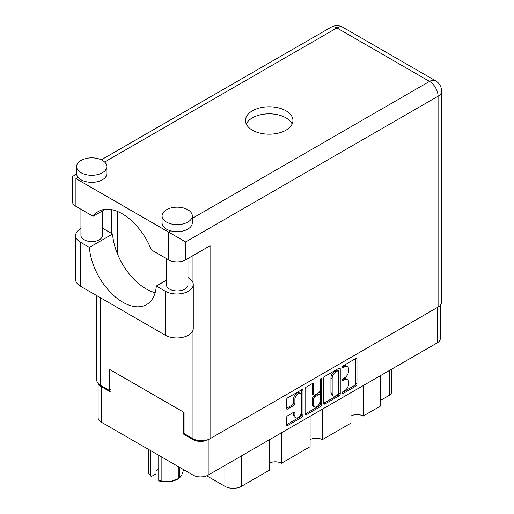 <?xml version="1.0" encoding="UTF-8"?>
<svg xmlns="http://www.w3.org/2000/svg" width="514" height="514" viewBox="0 0 514 514"><rect width="100%" height="100%" fill="white"/><g stroke="black" fill="none" stroke-linecap="round" stroke-linejoin="round"><path stroke-width="0.77" d="M300.375 393.518L299.154 392.812A4.53 2.615 120 0 0 296.886 393.037A4.53 2.615 120 0 0 293.68 398.588L294.901 399.288A4.53 2.615 120 0 1 298.107 393.737A4.53 2.615 120 0 1 300.375 393.518A4.53 2.615 120 0 1 301.313 395.587L301.313 411.984A4.53 2.615 120 0 1 299.334 416.546A4.53 2.615 120 0 1 295.846 417.76A4.53 2.615 120 0 1 294.901 415.685L294.901 412.954A1.696 0.977 120 0 0 294.554 412.177A1.696 0.977 120 0 0 293.706 412.26L287.654 415.755A1.696 0.977 120 0 0 286.459 417.831L286.459 424.815A1.696 0.977 120 0 0 286.806 425.592A1.696 0.977 120 0 0 287.654 425.508L301.795 417.349A1.696 0.977 120 0 0 302.99 415.273L302.99 390.37A1.696 0.977 120 0 0 302.643 389.593A1.696 0.977 120 0 0 301.795 389.676L287.654 397.836A1.696 0.977 120 0 0 286.459 399.911L286.459 408.354A1.696 0.977 120 0 0 286.806 409.131A1.696 0.977 120 0 0 287.654 409.048L293.706 405.552A1.696 0.977 120 0 0 294.901 403.477L294.901 399.288M320.781 378.709L321.623 379.197A1.189 0.687 120 0 0 321.378 378.651A1.189 0.687 120 0 0 320.781 378.709A1.189 0.687 120 0 0 319.946 380.167L319.946 390.679A1.696 0.977 120 0 1 318.744 392.754L314.735 395.073A1.696 0.977 120 0 1 313.887 395.157A1.696 0.977 120 0 1 313.534 394.379L313.534 384.279A1.696 0.977 120 0 0 313.187 383.502A1.696 0.977 120 0 0 312.339 383.585L313.534 384.279M323.717 378.4L323.717 403.304A1.696 0.977 120 0 0 324.071 404.081A1.696 0.977 120 0 0 324.919 403.998L339.054 395.831A1.696 0.977 120 0 0 340.255 393.756L340.255 368.853A1.696 0.977 120 0 0 339.902 368.082A1.696 0.977 120 0 0 339.054 368.165L324.919 376.325A1.696 0.977 120 0 0 323.717 378.4M440.299 305.303L440.299 338.533A10.704 6.181 180 0 1 437.17 342.902L208.176 475.109A10.704 6.181 180 0 1 193.039 475.109L101.245 422.116A10.704 6.181 180 0 1 98.11 417.747L98.11 383.457M344.688 390.646L343.037 391.597A1.189 0.687 120 0 0 342.266 392.638A1.189 0.687 120 0 0 342.446 393.589A1.189 0.687 120 0 0 343.037 393.531L355.772 386.181A1.696 0.977 120 0 0 356.967 384.106L356.967 359.202A1.696 0.977 120 0 0 356.62 358.431A1.696 0.977 120 0 0 355.772 358.515L343.037 365.865A1.189 0.687 120 0 0 342.266 366.906A1.189 0.687 120 0 0 342.446 367.857A1.189 0.687 120 0 0 343.037 367.799L344.688 366.848A5.423 3.129 120 0 1 347.4 366.578A5.423 3.129 120 0 1 348.518 369.065L348.518 371.14A5.423 3.129 120 0 1 344.688 377.777L343.037 378.728A1.189 0.687 120 0 0 342.266 379.775A1.189 0.687 120 0 0 342.446 380.726A1.189 0.687 120 0 0 343.037 380.668L344.688 379.717A5.423 3.129 120 0 1 347.4 379.448A5.423 3.129 120 0 1 348.518 381.928L348.518 384.003A5.423 3.129 120 0 1 344.688 390.646M305.085 414.033L319.2 405.887L320.421 406.587A1.696 0.977 120 0 0 321.623 404.512L321.623 379.197M320.421 406.587L306.286 414.753A1.696 0.977 120 0 1 305.438 414.837A1.696 0.977 120 0 1 305.085 414.059L305.085 389.156A1.696 0.977 120 0 1 306.286 387.081L312.339 383.585M281.415 432.827L281.415 463.268L310.096 446.711L310.096 416.263M363.199 385.609L363.199 416.051L380.283 406.188L380.283 375.74M322.304 409.215L322.304 439.663L350.991 423.099L350.991 392.657M184.063 433.495L183.273 433.951L193.039 439.592A10.704 6.181 0 0 0 208.125 439.618M183.273 433.951L183.273 411.965M98.489 383.855A10.704 6.181 0 0 0 101.245 386.592L111.011 392.233L111.011 370.247M391.462 369.29L391.462 392.445A6.907 3.983 180 0 1 389.439 395.266L380.283 400.547M241.496 455.873L241.496 486.315L269.207 470.316L269.207 439.875M206.712 475.816L224.894 486.315L224.894 465.453M350.991 416.051A8.629 4.986 180 0 1 363.199 416.051M310.096 439.663A8.629 4.986 180 0 1 322.304 439.663M269.207 463.268A8.629 4.986 180 0 1 281.415 463.268M241.496 486.315A11.738 6.778 180 0 1 224.894 486.315M347.4 379.448L346.179 378.741A5.423 3.129 120 0 0 343.468 379.011L344.688 379.717M342.292 379.685L343.468 379.011M347.4 366.578L346.179 365.878A5.423 3.129 120 0 0 343.468 366.141L344.688 366.848M342.292 366.823L343.468 366.141M342.292 392.555L354.551 385.481A1.696 0.977 120 0 0 355.746 383.405L355.746 358.528M323.717 403.278L337.833 395.131A1.696 0.977 120 0 0 339.034 393.056L339.034 368.178M337.737 394.656A1.189 0.687 120 0 0 338.578 393.204L338.578 371.346A1.189 0.687 120 0 0 338.328 370.8A1.189 0.687 120 0 0 337.737 370.857L336.002 371.866A5.423 3.129 120 0 0 332.166 378.503L332.166 393.448A5.423 3.129 120 0 0 333.29 395.928A5.423 3.129 120 0 0 336.002 395.658L337.737 394.656M338.328 370.8L337.107 370.099A1.189 0.687 120 0 0 336.516 370.157L337.737 370.857M333.29 395.928L332.07 395.221A5.423 3.129 120 0 1 330.945 392.741L330.945 377.796A5.423 3.129 120 0 1 334.781 371.159L336.516 370.157M312.313 383.605L312.313 393.673A1.696 0.977 120 0 0 312.666 394.45L313.887 395.157M320.402 379.036L320.402 403.811L321.623 404.512M313.534 404.859A4.53 2.615 120 0 0 314.472 406.934A4.53 2.615 120 0 0 317.967 405.719A4.53 2.615 120 0 0 319.946 401.158L319.946 395.382A1.696 0.977 120 0 0 319.592 394.604A1.696 0.977 120 0 0 318.744 394.694L314.735 397.007A1.696 0.977 120 0 0 313.534 399.082L313.534 404.859L312.313 404.158A4.53 2.615 120 0 0 313.251 406.227L314.472 406.934M319.592 394.604L318.372 393.904A1.696 0.977 120 0 0 317.523 393.987L318.744 394.694M312.313 404.158L312.313 398.382A1.696 0.977 120 0 1 313.514 396.307L317.523 393.987M319.2 405.887A1.696 0.977 120 0 0 320.402 403.811M295.846 417.76L294.625 417.053A4.53 2.615 120 0 1 293.68 414.978L293.68 412.273M287.654 409.048L286.459 408.354L292.485 404.846A1.696 0.977 120 0 0 293.68 402.77L293.68 398.588M286.459 424.789L300.574 416.642A1.696 0.977 120 0 0 301.769 414.567L301.769 389.689L302.99 390.37M166.382 280.207L156.301 286.028L165.27 291.207A16.397 9.47 0 0 0 188.458 291.207A16.397 9.47 0 0 0 193.264 284.512A16.397 9.47 0 0 0 188.458 277.817L187.957 277.528M165.27 291.207L165.27 335.179A16.397 9.47 0 0 0 188.458 335.179A16.397 9.47 0 0 0 193.264 328.485L193.264 284.512M81.045 160.407A15.105 8.719 0 0 0 76.618 166.575A15.105 8.719 0 0 0 85.947 174.631A15.105 8.719 0 0 0 102.408 172.743A15.105 8.719 0 0 0 106.828 166.575A15.105 8.719 0 0 0 97.506 158.518A15.105 8.719 0 0 0 81.045 160.407M76.618 166.575L76.618 173.623A15.105 8.719 0 0 0 78.07 177.349A15.105 8.719 0 0 0 102.408 179.784A15.105 8.719 0 0 0 106.828 173.623L106.828 166.575M166.491 209.738A15.105 8.719 0 0 0 162.064 215.906A15.105 8.719 0 0 0 171.387 223.963A15.105 8.719 0 0 0 187.848 222.074A15.105 8.719 0 0 0 192.275 215.906A15.105 8.719 0 0 0 182.952 207.849A15.105 8.719 0 0 0 166.491 209.738M162.064 215.906L162.064 222.954A15.105 8.719 0 0 0 170.712 230.837A15.105 8.719 0 0 0 187.848 229.115A15.105 8.719 0 0 0 192.275 222.954L192.275 215.906M285.99 130.177A23.734 13.705 0 0 0 292.941 120.482A23.734 13.705 0 0 0 278.292 107.824A23.734 13.705 0 0 0 252.425 110.793A23.734 13.705 0 0 0 245.474 120.482A23.734 13.705 0 0 0 260.123 133.145A23.734 13.705 0 0 0 285.99 130.177M246.27 124.009A23.734 13.705 180 0 1 252.425 117.841A23.734 13.705 180 0 1 275.369 114.301A23.734 13.705 180 0 1 292.145 124.009M187.957 258.516L187.957 284.685A10.788 6.226 180 0 1 184.796 289.093A10.788 6.226 180 0 1 173.038 290.442A10.788 6.226 180 0 1 166.382 284.685L166.382 258.587M102.511 210.881L102.511 235.354A10.788 6.226 180 0 1 99.356 239.762A10.788 6.226 180 0 1 87.598 241.111A10.788 6.226 180 0 1 80.936 235.354L80.936 209.256M192.275 218.392L429.537 81.405A12.085 6.978 -120 0 1 438.082 96.208A12.085 6.978 0 0 0 441.622 91.274L441.622 302.129A12.085 6.978 180 0 1 438.082 307.064L438.082 96.208L185.65 241.946L75.918 178.589C71.311 175.929 71.311 175.929 75.918 178.589L75.918 206.358L93.137 216.298L105.274 209.288M75.918 206.358A12.085 6.978 180 0 1 72.378 201.424L72.378 176.546L76.644 174.085M100.333 297.69L100.333 385.217L109.238 390.364L111.011 389.342M100.333 385.217A12.085 6.978 180 0 1 96.793 380.289L96.793 295.646M438.082 307.064L210.065 438.712A12.085 6.978 180 0 1 192.975 438.712L184.063 433.565L184.063 412.421L109.238 369.225L109.238 390.364M111.557 233.42L111.557 209.628M185.65 241.946L185.65 259.846L210.065 245.75L210.065 438.712M117.661 254.398L117.661 211.511M185.65 259.846A12.085 6.978 180 0 1 168.566 259.846L168.566 232.077L170.712 230.837M93.137 216.298A47.641 27.505 -120 0 1 98.418 211.434A47.641 27.505 -120 0 1 151.347 249.907L168.566 259.846M155.157 292.652A47.474 27.409 60 0 1 112.592 234.018L103.629 228.839A16.397 9.47 180 0 0 102.511 228.255M165.27 335.179L80.435 286.202A16.397 9.47 180 0 1 75.629 279.507L75.629 235.534A16.397 9.47 180 0 1 80.936 228.563M112.592 234.018L89.404 247.407L80.435 242.229A16.397 9.47 180 0 1 75.629 235.534M89.404 247.407A47.474 27.409 -120 0 0 111.313 293.211A47.474 27.409 -120 0 0 146.586 304.59A47.474 27.409 -120 0 0 156.301 286.028M161.859 457.107L161.859 481.059A18.382 10.614 180 0 1 160.998 480.924L158.736 480.68L158.736 455.308M160.998 480.924L160.998 456.612M156.063 453.759L156.063 473.837L151.514 476.459L148.546 473.735A18.382 10.614 180 0 1 148.315 473.24L148.315 449.287M158.736 480.68L159.449 481.04A16.14 9.316 180 0 0 170.359 481.573L178.866 478.425L178.866 466.924M161.859 481.059L170.359 481.573A16.14 9.316 180 0 0 177.6 479.164L179.187 478.245A18.382 10.614 180 0 1 178.866 478.425M179.495 467.29L179.495 478.059L181.776 474.987L183.646 469.687M148.546 449.422L148.546 473.735M156.063 471.306A10.357 5.982 180 0 1 158.736 468.415M150.801 450.727L150.801 476.099M437.17 342.902L437.17 307.597M208.176 439.599L208.176 475.109M193.039 475.109L193.039 439.592M101.245 386.592L101.245 422.116M389.439 395.266L389.439 370.459M342.202 380.18L343.037 380.668M342.202 367.317L343.037 367.799M355.772 358.515L356.967 359.202M355.746 383.405L356.967 384.106M354.551 385.481L355.772 386.181M342.202 393.049L343.037 393.531M339.054 368.165L340.255 368.853M339.034 393.056L340.255 393.756M337.833 395.131L339.054 395.831M323.717 403.304L324.919 403.998M334.781 371.159L336.002 371.866M330.945 377.796L332.166 378.503M330.945 392.741L332.166 393.448M305.085 414.059L306.286 414.753M312.313 393.673L313.534 394.379M313.514 396.307L314.735 397.007M312.313 398.382L313.534 399.082M293.706 412.26L294.901 412.954M293.68 414.978L294.901 415.685M293.68 402.77L294.901 403.477M292.485 404.846L293.706 405.552M301.769 414.567L302.99 415.273M300.574 416.642L301.795 417.349M286.459 424.815L287.654 425.508M441.622 91.274A12.085 12.085 0 0 0 435.583 80.807A12.085 6.978 120 0 0 429.537 81.405L336.888 27.917L104.612 162.026M78.07 177.349L75.918 178.589M192.975 438.712L192.975 330.251M192.975 282.751L192.975 255.619M330.849 27.319A12.085 6.978 60 0 1 336.888 27.917A12.085 6.978 120 0 1 342.934 27.319A12.085 12.085 0 0 0 330.849 27.319L101.316 159.835M80.435 242.229L80.435 286.202M435.583 80.807L342.934 27.319"/></g></svg>
